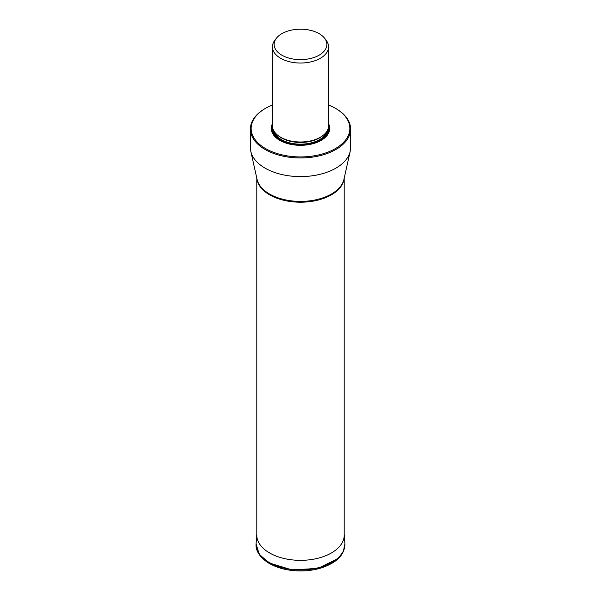 <?xml version="1.0" encoding="UTF-8"?>
<svg xmlns="http://www.w3.org/2000/svg" width="601" height="601" viewBox="0 0 601 601"><rect width="100%" height="100%" fill="white"/><g stroke="black" fill="none" stroke-linecap="round" stroke-linejoin="round"><path stroke-width="0.9" d="M250.414 129.035L250.414 147.681A50.086 28.916 0 0 0 250.82 151.377A50.086 28.916 0 0 0 265.079 168.13A50.086 28.916 0 0 0 316.667 175.056A50.086 28.916 0 0 0 350.18 151.377A50.086 28.916 0 0 0 350.586 147.681L350.586 129.035A50.086 28.916 180 0 1 335.921 149.484A50.086 28.916 180 0 1 265.079 149.484A50.086 28.916 180 0 1 250.414 129.035A50.086 28.916 180 0 1 257.596 114.115A50.086 28.916 180 0 1 265.079 108.586L265.604 108.285A49.35 28.495 180 0 1 272.133 105.122A49.35 28.495 180 0 1 272.433 104.995M328.567 104.995A49.35 28.495 180 0 1 335.396 108.285L335.921 108.586A50.086 28.916 180 0 1 350.586 129.035M335.396 108.285A49.35 28.495 180 0 1 335.396 148.582A49.35 28.495 180 0 1 268.745 150.25A49.35 28.495 180 0 1 260.113 112.056A49.35 28.495 180 0 1 265.604 108.285M272.433 123.693A29.246 16.881 0 0 0 279.818 140.371A29.246 16.881 0 0 0 321.182 140.371L321.182 140.371A29.246 16.881 0 0 0 328.567 123.693M272.433 46.825L272.433 125.789A28.067 16.204 0 0 0 280.652 137.246L280.652 137.246A28.067 16.204 0 0 0 320.348 137.246L319.74 137.599L320.348 137.246A28.067 16.204 0 0 0 328.567 125.789L328.567 46.825A28.067 16.204 180 0 1 320.348 58.289A28.067 16.204 180 0 1 280.652 58.289A28.067 16.204 180 0 1 272.433 46.825A28.067 16.204 180 0 1 273.891 41.687A28.067 16.204 180 0 1 274.882 40.214L276.437 38.201A26.354 15.22 180 0 1 277.091 37.42A26.354 15.22 180 0 1 288.39 30.899A26.354 15.22 180 0 1 324.563 38.201A26.354 15.22 180 0 1 319.139 55.172A26.354 15.22 180 0 1 285.55 56.952A26.354 15.22 180 0 1 276.437 38.201M324.563 38.201L326.118 40.214A28.067 16.204 180 0 1 328.567 46.825M256.094 543.913L259.241 554.287L269.083 562.904L292.101 569.958L318.012 568.343L337.897 558.622L343.291 551.68L344.906 543.913M344.2 534.191L344.869 543.146A44.414 25.64 180 0 1 318.38 567.727A44.414 25.64 180 0 1 269.098 562.386A44.414 25.64 180 0 1 256.131 543.146L256.079 544.13C255.605 548.713 257.904 556.556 269.323 563.475C278.165 568.426 288.698 570.912 300.913 570.95C308.185 570.897 315.037 569.876 321.46 567.877C336.763 562.739 344.583 554.821 344.921 544.13L344.899 543.68A44.414 25.64 180 0 1 318.004 567.885A44.414 25.64 180 0 1 269.09 562.446A44.414 25.64 180 0 1 256.101 543.68L256.101 543.68A44.414 25.64 180 0 1 256.109 543.417M344.891 543.417A44.414 25.64 180 0 1 344.899 543.68L344.869 543.146M256.131 543.146L256.8 534.191M256.8 534.206A43.723 25.242 0 0 0 269.579 552.95L269.601 552.589M344.2 534.206A43.723 25.242 180 0 1 317.944 558.246A43.723 25.242 180 0 1 269.579 552.95M344.118 178.55A43.7 25.227 180 0 1 315.961 200.576A43.7 25.227 180 0 1 269.601 194.822A43.7 25.227 180 0 1 256.882 178.55M250.82 151.377L257.063 179.361A43.79 25.287 0 0 0 269.533 194.003A43.79 25.287 0 0 0 314.631 200.058A43.79 25.287 0 0 0 343.937 179.361L350.18 151.377M328.567 125.489A28.683 16.558 180 0 1 320.979 140.491M280.021 140.491A28.683 16.558 180 0 1 272.433 125.489M328.507 126.841A28.262 16.317 180 0 1 320.483 140.574A28.262 16.317 180 0 1 310.199 144.368M290.801 144.368A28.262 16.317 180 0 1 272.493 126.841M272.884 128.674A27.623 15.949 0 0 0 289.644 143.699A27.623 15.949 0 0 0 320.032 140.311A27.623 15.949 0 0 0 328.116 128.674M273.695 130.597A27.03 15.611 0 0 0 291.816 143.339A27.03 15.611 0 0 0 319.619 139.59A27.03 15.611 0 0 0 327.305 130.597M323.09 135.405A27.03 15.611 180 0 1 319.619 137.869A27.03 15.611 180 0 1 277.91 135.405M280.652 137.246L281.26 137.599A27.203 15.709 0 0 0 319.74 137.599M256.8 178.166L256.8 535.987M344.2 178.166L344.2 535.987"/></g></svg>
